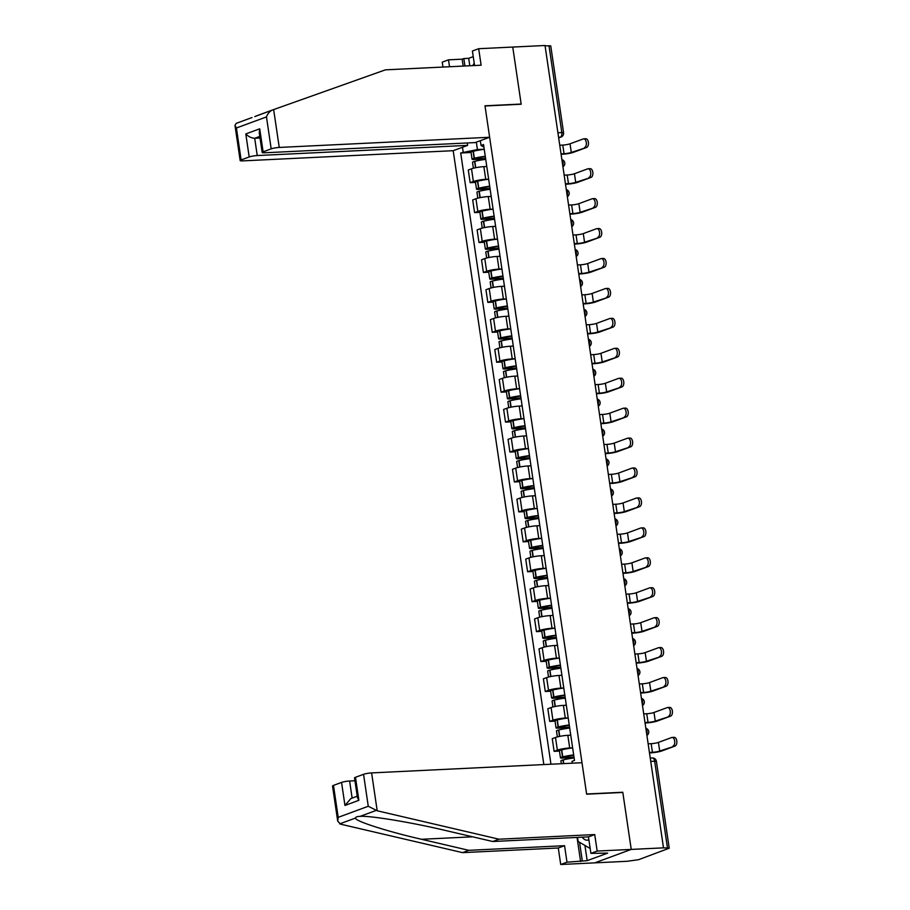 <?xml version="1.0" encoding="UTF-8"?>
<svg xmlns="http://www.w3.org/2000/svg" width="910" height="910" viewBox="0 0 910 910"><rect width="100%" height="100%" fill="white"/><g stroke="black" fill="none" stroke-linecap="round" stroke-linejoin="round"><path stroke-width="1.36" d="M337.724 821.218L332.537 786.024A5.881 0.842 -8.4 0 1 333.481 785.398L338.201 817.351L337.724 821.218L340.75 824.21L462.576 852.636L558.285 847.995L560.719 864.5L627.058 861.292L638.524 859.711L669.225 848.211L667.474 848.006L654.643 761.09A3.924 2.195 -92.8 0 0 652.322 757.962L650.252 758.064M257.246 155.553A5.881 0.842 171.6 0 0 249.192 156.964L245.802 133.941C248.544 136.693 251.513 138.138 254.698 138.286L257.246 155.553L467.638 145.373L453.191 150.696L543.839 764.571M584.937 845.447L587.178 860.667L607.687 853.102L590.897 853.375L597.165 851.066L631.233 849.417L594.787 862.851L631.233 849.417L663.504 847.858L545.022 45.5L512.751 47.058L521.157 104.047L520.554 104.263M355.48 777.288L358.881 800.311L357.448 797.683L354.525 777.913A5.881 0.842 -8.4 0 1 355.48 777.288L363.556 774.319A5.881 0.842 -8.4 0 1 371.61 772.909L581.99 762.716L586.643 794.18L622.815 792.439L631.233 849.417L622.781 792.246L586.609 793.998L485.019 105.992L521.191 104.24L512.751 47.058L478.683 48.708L472.415 51.028L474.554 65.531M663.504 847.858L667.474 848.006M545.079 45.841L550.743 45.864L563.574 132.769L561.823 132.564L548.992 45.648M486.782 166.507L483.87 166.655A9.02 1.297 171.6 0 0 471.516 168.816L468.275 170.011L470.151 182.671L473.382 181.477A9.02 1.297 -8.4 0 1 485.735 179.315L488.659 179.168M475.486 182.41L470.151 182.671M491.207 196.435L488.283 196.583A9.02 1.297 171.6 0 0 475.941 198.744L472.7 199.938L474.565 212.599L477.807 211.404A9.02 1.297 -8.4 0 1 490.16 209.243L493.072 209.107M479.911 212.349L474.565 212.599M495.62 226.374L492.708 226.51A9.02 1.297 171.6 0 0 480.355 228.672L477.113 229.866L478.99 242.526L482.22 241.332A9.02 1.297 -8.4 0 1 494.574 239.171L497.497 239.034M484.325 242.276L478.99 242.526M500.045 256.301L497.122 256.438A9.02 1.297 171.6 0 0 484.78 258.599L481.538 259.794L483.403 272.465L486.645 271.271A9.02 1.297 -8.4 0 1 498.998 269.098L501.911 268.962M488.75 272.204L483.403 272.465M504.459 286.229L501.546 286.366A9.02 1.297 171.6 0 0 489.193 288.538L485.951 289.733L487.828 302.393L491.07 301.199A9.02 1.297 -8.4 0 1 503.412 299.037L506.335 298.889M493.174 302.131L487.828 302.393M508.883 316.157L505.96 316.305A9.02 1.297 171.6 0 0 493.618 318.466L490.376 319.66L492.242 332.321L495.484 331.126A9.02 1.297 -8.4 0 1 507.837 328.965L510.749 328.817M497.588 332.059L492.242 332.321M513.297 346.084L510.385 346.232A9.02 1.297 171.6 0 0 498.032 348.393L494.79 349.588L496.667 362.248L499.909 361.054A9.02 1.297 -8.4 0 1 512.25 358.893L515.174 358.756M502.013 361.998L496.667 362.248M517.722 376.023L514.798 376.16A9.02 1.297 171.6 0 0 502.457 378.321L499.215 379.515L501.08 392.176L504.322 390.982A9.02 1.297 -8.4 0 1 516.675 388.82L519.587 388.684M506.426 391.926L501.08 392.176M522.135 405.951L519.223 406.087A9.02 1.297 171.6 0 0 506.87 408.249L503.628 409.443L505.505 422.115L508.747 420.921A9.02 1.297 -8.4 0 1 521.089 418.759L524.012 418.611M510.851 421.853L505.505 422.115M526.56 435.879L523.648 436.026A9.02 1.297 171.6 0 0 511.295 438.188L508.053 439.382L509.918 452.042L513.16 450.848A9.02 1.297 -8.4 0 1 525.514 448.687L528.426 448.539M515.265 451.781L509.918 452.042M530.985 465.806L528.062 465.954A9.02 1.297 171.6 0 0 515.708 468.115L512.478 469.31L514.343 481.97L517.585 480.776A9.02 1.297 -8.4 0 1 529.938 478.614L532.851 478.478M519.69 481.709L514.343 481.97M535.399 495.745L532.486 495.882A9.02 1.297 171.6 0 0 520.133 498.043L516.891 499.237L518.757 511.898L521.999 510.703A9.02 1.297 -8.4 0 1 534.352 508.542L537.264 508.406M524.103 511.647L518.757 511.898M539.823 525.673L536.9 525.809A9.02 1.297 171.6 0 0 524.558 527.971L521.316 529.165L523.182 541.837L526.424 540.642A9.02 1.297 -8.4 0 1 538.777 538.47L541.689 538.333M528.528 541.575L523.182 541.837M544.237 555.601L541.325 555.737A9.02 1.297 171.6 0 0 528.972 557.91L525.73 559.104L527.607 571.764L530.837 570.57A9.02 1.297 -8.4 0 1 543.19 568.409L546.114 568.261M532.941 571.503L527.607 571.764M548.662 585.528L545.738 585.676A9.02 1.297 171.6 0 0 533.396 587.837L530.155 589.032L532.02 601.692L535.262 600.498A9.02 1.297 -8.4 0 1 547.615 598.336L550.527 598.188M537.366 601.43L532.02 601.692M553.075 615.456L550.163 615.604A9.02 1.297 171.6 0 0 537.81 617.765L534.568 618.959L536.445 631.62L539.687 630.425A9.02 1.297 -8.4 0 1 552.029 628.264L554.952 628.128M541.791 631.358L536.445 631.62M557.5 645.395L554.577 645.531A9.02 1.297 171.6 0 0 542.235 647.692L538.993 648.887L540.859 661.547L544.1 660.353A9.02 1.297 -8.4 0 1 556.454 658.192L559.366 658.055M546.205 661.297L540.859 661.547M561.914 675.322L559.002 675.459A9.02 1.297 171.6 0 0 546.648 677.62L543.407 678.814L545.283 691.486L548.525 690.292A9.02 1.297 -8.4 0 1 560.867 688.119L563.79 687.983M550.63 691.225L545.283 691.486M566.338 705.25L563.415 705.386A9.02 1.297 171.6 0 0 551.073 707.559L547.831 708.754L549.697 721.414L552.939 720.219A9.02 1.297 -8.4 0 1 565.292 718.058L568.204 717.91M555.043 721.152L549.697 721.414M570.752 735.178L567.84 735.326A9.02 1.297 171.6 0 0 555.487 737.487L552.245 738.681L554.122 751.341L557.364 750.147A9.02 1.297 -8.4 0 1 569.705 747.986L572.629 747.838M559.468 751.08L554.122 751.341M476.328 142.165L477.42 149.57L484.234 149.24M480.332 140.686L481.049 145.486L483.915 147.09M572.265 763.194L571.992 761.351L574.483 760.43L483.54 144.565L481.049 145.486M477.42 149.57L460.699 152.982L550.96 764.218M463.19 152.061L462.485 147.272M622.178 792.462L622.781 792.246M471.073 152.482L460.699 152.982M584.527 147.568A4.413 2.468 -92.8 0 0 586.324 142.745A4.413 2.468 -92.8 0 0 583.674 138.843A4.413 2.468 -92.8 0 0 583.253 138.934L570.024 143.803L571.298 152.436L586.631 147.465L573.402 152.334A7.837 1.126 -8.4 0 1 562.664 154.222L561.095 154.29M585.357 138.832A4.413 2.468 87.2 0 1 585.778 138.741A4.413 2.468 87.2 0 1 588.429 142.643A4.413 2.468 87.2 0 1 586.631 147.465M485.28 156.304A14.89 2.138 171.6 0 0 474.36 158.249L474.133 158.306A4.948 0.717 171.6 0 0 472.062 159.216A4.948 0.717 171.6 0 0 474.281 159.477L485.667 158.931M472.062 159.216L471.027 152.209A4.948 0.717 -8.4 0 1 473.098 151.31L473.325 151.253A14.89 2.138 -8.4 0 1 484.245 149.308M473.393 168.236L472.517 162.276A4.948 0.717 -8.4 0 1 474.588 161.377L474.815 161.32A14.89 2.138 -8.4 0 1 485.735 159.375M485.599 158.488L475.657 158.966L474.588 158.84L475.816 158.34A12.342 1.774 -8.4 0 1 485.326 156.679M561.026 153.858L564.052 153.71A5.289 0.762 171.6 0 0 571.298 152.436M559.752 145.225L562.767 145.077A5.289 0.762 171.6 0 0 570.024 143.803M485.132 166.587A14.89 2.138 -8.4 0 1 486.759 166.382M254.8 116.582L272.34 110.042M463.156 66.077L462.132 59.173L448.505 59.832L449.529 66.737M448.505 59.832L442.237 62.142L442.965 67.056M489.637 137.262L279.245 147.443A5.881 0.842 171.6 0 0 271.191 148.853L263.115 151.833A5.881 0.842 171.6 0 0 262.171 152.459A5.881 0.842 171.6 0 0 264.799 152.778L475.179 142.586L489.637 137.262L484.984 105.799L521.157 104.047M473.245 56.636L468.695 58.308L463.827 58.547L464.93 65.998M462.132 59.173L463.827 58.547M271.191 148.853L266.471 116.912C267.802 113.466 269.792 111.168 272.443 110.008L385.419 69.843L481.117 65.213L478.683 48.708M249.192 156.964L241.116 159.944A5.881 0.842 171.6 0 0 240.172 160.569A5.881 0.842 171.6 0 0 242.799 160.877L453.191 150.696M467.285 142.972L467.638 145.373M259.794 136.409L254.698 138.286L260.032 138.024M272.443 110.008L256.631 115.832M468.695 58.308L469.799 65.759M262.171 152.459L259.248 132.689L259.714 128.81L263.115 151.833M236.145 123.385L251.99 117.538L236.145 123.385L234.973 125.364L236.407 127.991L241.116 159.944M371.61 772.909L377.195 810.776L368.266 806.26L363.556 774.319M590.897 853.375L588.463 836.881L492.754 841.511L445.422 830.466C412.128 822.504 369.665 815.485 360.076 816.361L359.564 816.384M492.754 841.511L499.021 839.202L594.731 834.561L597.165 851.066M377.195 810.776L499.021 839.202M588.463 836.881L594.731 834.561M333.481 785.398L341.557 782.418A5.881 0.842 -8.4 0 1 349.611 781.008L352.136 798.093M354.945 780.757L349.611 781.008M587.178 860.667L566.987 862.191L560.719 864.5M558.285 847.995L564.553 845.686L566.987 862.191M462.576 852.636L468.843 850.327L564.553 845.686M375.887 810.526L360.076 816.361C357.141 816.452 355.605 817.021 355.446 818.067C354.695 821.002 387.569 831.558 421.512 839.282L468.843 850.327M580.614 861.531L577.054 837.428M579.568 842.307L582.309 860.905M357.232 796.216L350.873 798.559L344.958 805.441L341.557 782.418M472.745 65.611L473.791 63.871L474.36 64.2M582.264 837.177A12.74 7.132 -92.8 0 0 588.395 839.93A12.74 7.132 -92.8 0 0 588.884 839.725M590.021 847.483L589.612 848.177L578.146 841.477L577.543 837.405M588.941 177.495A4.413 2.468 -92.8 0 0 590.738 172.673A4.413 2.468 -92.8 0 0 588.087 168.771A4.413 2.468 -92.8 0 0 587.667 168.862L574.438 173.742L575.712 182.375L591.056 177.393L577.827 182.273A7.837 1.126 -8.4 0 1 567.089 184.15L565.508 184.23M589.782 168.76A4.413 2.468 87.2 0 1 590.203 168.668A4.413 2.468 87.2 0 1 592.854 172.57A4.413 2.468 87.2 0 1 591.056 177.393M489.694 186.243A14.89 2.138 171.6 0 0 478.774 188.188L478.546 188.245A4.948 0.717 171.6 0 0 476.487 189.143A4.948 0.717 171.6 0 0 478.694 189.405L490.08 188.859M476.487 189.143L475.452 182.136A4.948 0.717 -8.4 0 1 477.511 181.238L477.739 181.181A14.89 2.138 -8.4 0 1 488.659 179.236M477.818 198.164L476.942 192.215A4.948 0.717 -8.4 0 1 479.001 191.305L479.229 191.259A14.89 2.138 -8.4 0 1 490.149 189.303M490.024 188.415L480.082 188.893L479.001 188.768L480.23 188.279A12.342 1.774 -8.4 0 1 489.751 186.607M565.451 183.786L568.466 183.638A5.289 0.762 171.6 0 0 575.712 182.375M564.177 175.152L567.192 175.004A5.289 0.762 171.6 0 0 574.438 173.742M489.546 196.526A14.89 2.138 -8.4 0 1 491.184 196.31M593.365 207.423A4.413 2.468 -92.8 0 0 595.163 202.6A4.413 2.468 -92.8 0 0 592.512 198.698A4.413 2.468 -92.8 0 0 592.091 198.789L578.862 203.669L580.136 212.303L595.47 207.321L582.241 212.201A7.837 1.126 -8.4 0 1 571.503 214.077L569.933 214.157M594.196 198.687A4.413 2.468 87.2 0 1 594.617 198.596A4.413 2.468 87.2 0 1 597.267 202.498A4.413 2.468 87.2 0 1 595.47 207.321M494.119 216.17A14.89 2.138 171.6 0 0 483.199 218.116L482.971 218.173A4.948 0.717 171.6 0 0 480.901 219.071A4.948 0.717 171.6 0 0 483.119 219.333L494.505 218.787M480.901 219.071L479.866 212.064A4.948 0.717 -8.4 0 1 481.936 211.165L482.163 211.109A14.89 2.138 -8.4 0 1 493.084 209.163M482.232 228.103L481.356 222.142A4.948 0.717 -8.4 0 1 483.426 221.244L483.654 221.187A14.89 2.138 -8.4 0 1 494.574 219.242M494.437 218.343L484.495 218.832L483.426 218.696L484.655 218.207A12.342 1.774 -8.4 0 1 494.175 216.535M569.865 213.713L572.89 213.566A5.289 0.762 171.6 0 0 580.136 212.303M568.591 205.08L571.616 204.932A5.289 0.762 171.6 0 0 578.862 203.669M493.971 226.454A14.89 2.138 -8.4 0 1 495.609 226.237M597.779 237.351A4.413 2.468 -92.8 0 0 599.588 232.539A4.413 2.468 -92.8 0 0 596.937 228.637A4.413 2.468 -92.8 0 0 596.505 228.717L583.276 233.597L584.55 242.231L599.895 237.248L586.666 242.128A7.837 1.126 -8.4 0 1 575.928 244.005L574.346 244.085M598.621 228.615A4.413 2.468 87.2 0 1 599.042 228.535A4.413 2.468 87.2 0 1 601.692 232.437A4.413 2.468 87.2 0 1 599.895 237.248M498.532 246.098A14.89 2.138 171.6 0 0 487.612 248.043L487.385 248.1A4.948 0.717 171.6 0 0 485.326 248.999A4.948 0.717 171.6 0 0 487.533 249.272L498.919 248.714M485.326 248.999L484.291 242.003A4.948 0.717 -8.4 0 1 486.361 241.093L486.588 241.036A14.89 2.138 -8.4 0 1 497.497 239.091M486.657 258.031L485.781 252.07A4.948 0.717 -8.4 0 1 487.84 251.171L488.067 251.114A14.89 2.138 -8.4 0 1 498.987 249.169M498.862 248.282L488.92 248.76L487.84 248.623L489.068 248.134A12.342 1.774 -8.4 0 1 498.589 246.462M574.29 243.641L577.304 243.505A5.289 0.762 171.6 0 0 584.55 242.231M573.016 235.007L576.03 234.871A5.289 0.762 171.6 0 0 583.276 233.597M498.384 256.381A14.89 2.138 -8.4 0 1 500.022 256.165M602.204 267.278A4.413 2.468 -92.8 0 0 604.001 262.467A4.413 2.468 -92.8 0 0 601.351 258.565A4.413 2.468 -92.8 0 0 600.93 258.645L587.701 263.525L588.975 272.158L604.308 267.187L591.079 272.056A7.837 1.126 -8.4 0 1 580.341 273.944L578.771 274.012M603.034 258.542A4.413 2.468 87.2 0 1 603.466 258.463A4.413 2.468 87.2 0 1 606.117 262.364A4.413 2.468 87.2 0 1 604.308 267.187M502.957 276.026A14.89 2.138 171.6 0 0 492.037 277.971L491.81 278.028A4.948 0.717 171.6 0 0 489.739 278.926A4.948 0.717 171.6 0 0 491.957 279.199L503.344 278.642M489.739 278.926L488.704 271.931A4.948 0.717 -8.4 0 1 490.774 271.032L491.002 270.975A14.89 2.138 -8.4 0 1 501.922 269.019M491.082 287.958L490.194 281.998A4.948 0.717 -8.4 0 1 492.264 281.099L492.492 281.042A14.89 2.138 -8.4 0 1 503.412 279.097M503.275 278.21L493.334 278.688L492.264 278.562L493.493 278.062A12.342 1.774 -8.4 0 1 503.014 276.401M578.703 273.58L581.729 273.432A5.289 0.762 171.6 0 0 588.975 272.158M577.429 264.946L580.455 264.799A5.289 0.762 171.6 0 0 587.701 263.525M502.809 286.309A14.89 2.138 -8.4 0 1 504.447 286.104M606.617 297.217A4.413 2.468 -92.8 0 0 608.426 292.394A4.413 2.468 -92.8 0 0 605.776 288.493A4.413 2.468 -92.8 0 0 605.343 288.584L592.114 293.452L593.388 302.086L608.733 297.115L595.504 301.983A7.837 1.126 -8.4 0 1 584.766 303.872L583.196 303.94M607.459 288.481A4.413 2.468 87.2 0 1 607.88 288.39A4.413 2.468 87.2 0 1 610.53 292.292A4.413 2.468 87.2 0 1 608.733 297.115M507.37 305.953A14.89 2.138 171.6 0 0 496.462 307.899L496.234 307.955A4.948 0.717 171.6 0 0 494.164 308.865A4.948 0.717 171.6 0 0 496.371 309.127L507.757 308.581M494.164 308.865L493.129 301.858A4.948 0.717 -8.4 0 1 495.199 300.96L495.427 300.903A14.89 2.138 -8.4 0 1 506.335 298.958M495.495 317.886L494.619 311.925A4.948 0.717 -8.4 0 1 496.678 311.027L496.905 310.97A14.89 2.138 -8.4 0 1 507.825 309.025M507.7 308.137L497.759 308.615L496.678 308.49L497.918 308.001A12.342 1.774 -8.4 0 1 507.427 306.329M583.128 303.508L586.142 303.36A5.289 0.762 171.6 0 0 593.388 302.086M581.854 294.874L584.868 294.726A5.289 0.762 171.6 0 0 592.114 293.452M507.223 316.236A14.89 2.138 -8.4 0 1 508.861 316.032M611.042 327.145A4.413 2.468 -92.8 0 0 612.839 322.322A4.413 2.468 -92.8 0 0 610.189 318.42A4.413 2.468 -92.8 0 0 609.768 318.511L596.539 323.391L597.813 332.025L613.147 327.043L599.917 331.923A7.837 1.126 -8.4 0 1 589.179 333.799L587.61 333.879M611.873 318.409A4.413 2.468 87.2 0 1 612.305 318.318A4.413 2.468 87.2 0 1 614.955 322.22A4.413 2.468 87.2 0 1 613.147 327.043M511.795 335.892A14.89 2.138 171.6 0 0 500.875 337.837L500.648 337.894A4.948 0.717 171.6 0 0 498.578 338.793A4.948 0.717 171.6 0 0 500.796 339.055L512.182 338.509M498.578 338.793L497.554 331.786A4.948 0.717 -8.4 0 1 499.613 330.887L499.84 330.83A14.89 2.138 -8.4 0 1 510.76 328.885M499.92 347.813L499.033 341.864A4.948 0.717 -8.4 0 1 501.103 340.966L501.33 340.909A14.89 2.138 -8.4 0 1 512.25 338.952M512.114 338.065L502.172 338.543L501.103 338.418L502.331 337.928A12.342 1.774 -8.4 0 1 511.852 336.256M587.541 333.435L590.567 333.287A5.289 0.762 171.6 0 0 597.813 332.025M586.267 324.802L589.293 324.654A5.289 0.762 171.6 0 0 596.539 323.391M511.647 346.175A14.89 2.138 -8.4 0 1 513.285 345.959M615.467 357.073A4.413 2.468 -92.8 0 0 617.264 352.25A4.413 2.468 -92.8 0 0 614.614 348.348A4.413 2.468 -92.8 0 0 614.182 348.439L600.953 353.319L602.238 361.952L617.571 356.97L604.342 361.85A7.837 1.126 -8.4 0 1 593.604 363.727L592.035 363.807M616.297 348.337A4.413 2.468 87.2 0 1 616.718 348.246A4.413 2.468 87.2 0 1 619.369 352.147A4.413 2.468 87.2 0 1 617.571 356.97M516.209 365.82A14.89 2.138 171.6 0 0 505.3 367.765L505.073 367.822A4.948 0.717 171.6 0 0 503.002 368.721A4.948 0.717 171.6 0 0 505.209 368.982L516.596 368.436M503.002 368.721L501.967 361.714A4.948 0.717 -8.4 0 1 504.038 360.815L504.265 360.758A14.89 2.138 -8.4 0 1 515.185 358.813M504.333 377.752L503.457 371.792A4.948 0.717 -8.4 0 1 505.516 370.893L505.744 370.836A14.89 2.138 -8.4 0 1 516.664 368.891M516.539 367.993L506.597 368.482L505.528 368.345L506.756 367.856A12.342 1.774 -8.4 0 1 516.266 366.184M591.966 363.363L594.981 363.215A5.289 0.762 171.6 0 0 602.238 361.952M590.692 354.729L593.707 354.582A5.289 0.762 171.6 0 0 600.953 353.319M516.061 376.103A14.89 2.138 -8.4 0 1 517.699 375.887M619.881 387A4.413 2.468 -92.8 0 0 621.678 382.189A4.413 2.468 -92.8 0 0 619.028 378.287A4.413 2.468 -92.8 0 0 618.607 378.367L605.378 383.247L606.652 391.88L621.985 386.898L608.756 391.778A7.837 1.126 -8.4 0 1 598.018 393.655L596.448 393.734M620.711 378.264A4.413 2.468 87.2 0 1 621.143 378.185A4.413 2.468 87.2 0 1 623.794 382.086A4.413 2.468 87.2 0 1 621.985 386.898M520.634 395.748A14.89 2.138 171.6 0 0 509.714 397.693L509.486 397.75A4.948 0.717 171.6 0 0 507.427 398.648A4.948 0.717 171.6 0 0 509.634 398.921L521.02 398.364M507.427 398.648L506.392 391.653A4.948 0.717 -8.4 0 1 508.451 390.743L508.679 390.686A14.89 2.138 -8.4 0 1 519.599 388.741M508.758 407.68L507.871 401.72A4.948 0.717 -8.4 0 1 509.941 400.821L510.169 400.764A14.89 2.138 -8.4 0 1 521.089 398.819M520.952 397.932L511.01 398.409L509.941 398.284L511.17 397.784A12.342 1.774 -8.4 0 1 520.691 396.112M596.38 393.291L599.406 393.154A5.289 0.762 171.6 0 0 606.652 391.88M595.106 384.657L598.132 384.521A5.289 0.762 171.6 0 0 605.378 383.247M520.486 406.031A14.89 2.138 -8.4 0 1 522.124 405.814M624.306 416.939A4.413 2.468 -92.8 0 0 626.103 412.116A4.413 2.468 -92.8 0 0 623.452 408.215A4.413 2.468 -92.8 0 0 623.032 408.306L609.802 413.174L611.076 421.808L626.41 416.837L613.181 421.705A7.837 1.126 -8.4 0 1 602.443 423.594L600.873 423.662M625.136 408.203A4.413 2.468 87.2 0 1 625.557 408.112A4.413 2.468 87.2 0 1 628.207 412.014A4.413 2.468 87.2 0 1 626.41 416.837M525.059 425.675A14.89 2.138 171.6 0 0 514.139 427.62L513.911 427.677A4.948 0.717 171.6 0 0 511.841 428.576A4.948 0.717 171.6 0 0 514.059 428.849L525.445 428.291M511.841 428.576L510.806 421.58A4.948 0.717 -8.4 0 1 512.876 420.682L513.103 420.625A14.89 2.138 -8.4 0 1 524.024 418.68M513.172 437.608L512.296 431.647A4.948 0.717 -8.4 0 1 514.366 430.748L514.594 430.692A14.89 2.138 -8.4 0 1 525.502 428.747M525.377 427.859L515.435 428.337L514.366 428.212L515.595 427.711A12.342 1.774 -8.4 0 1 525.104 426.051M600.805 423.23L603.819 423.082A5.289 0.762 171.6 0 0 611.076 421.808M599.531 414.596L602.545 414.448A5.289 0.762 171.6 0 0 609.802 413.174M524.911 435.958A14.89 2.138 -8.4 0 1 526.537 435.753M628.719 446.867A4.413 2.468 -92.8 0 0 630.516 442.044A4.413 2.468 -92.8 0 0 627.866 438.142A4.413 2.468 -92.8 0 0 627.445 438.233L614.216 443.102L615.49 451.735L630.835 446.764L617.606 451.633A7.837 1.126 -8.4 0 1 606.868 453.521L605.286 453.589M629.549 438.131A4.413 2.468 87.2 0 1 629.982 438.04A4.413 2.468 87.2 0 1 632.632 441.941A4.413 2.468 87.2 0 1 630.835 446.764M529.472 455.603A14.89 2.138 171.6 0 0 518.552 457.559L518.325 457.605A4.948 0.717 171.6 0 0 516.266 458.515A4.948 0.717 171.6 0 0 518.472 458.776L529.859 458.23M516.266 458.515L515.231 451.508A4.948 0.717 -8.4 0 1 517.289 450.609L517.517 450.552A14.89 2.138 -8.4 0 1 528.437 448.607M517.597 467.535L516.709 461.586A4.948 0.717 -8.4 0 1 518.78 460.676L519.007 460.619A14.89 2.138 -8.4 0 1 529.927 458.674M529.791 457.787L519.86 458.265L518.78 458.139L520.008 457.65A12.342 1.774 -8.4 0 1 529.529 455.978M605.23 453.157L608.244 453.009A5.289 0.762 171.6 0 0 615.49 451.735M603.944 444.524L606.97 444.376A5.289 0.762 171.6 0 0 614.216 443.102M529.324 465.886A14.89 2.138 -8.4 0 1 530.962 465.681M633.144 476.795A4.413 2.468 -92.8 0 0 634.941 471.971A4.413 2.468 -92.8 0 0 632.291 468.07A4.413 2.468 -92.8 0 0 631.87 468.161L618.641 473.041L619.915 481.674L635.248 476.692L622.019 481.572A7.837 1.126 -8.4 0 1 611.281 483.449L609.711 483.528M633.974 468.058A4.413 2.468 87.2 0 1 634.395 467.967A4.413 2.468 87.2 0 1 637.045 471.869A4.413 2.468 87.2 0 1 635.248 476.692M533.897 485.542A14.89 2.138 171.6 0 0 522.977 487.487L522.75 487.544A4.948 0.717 171.6 0 0 520.679 488.442A4.948 0.717 171.6 0 0 522.897 488.704L534.284 488.158M520.679 488.442L519.644 481.435A4.948 0.717 -8.4 0 1 521.714 480.537L521.942 480.48A14.89 2.138 -8.4 0 1 532.862 478.535M522.01 497.463L521.134 491.514A4.948 0.717 -8.4 0 1 523.204 490.615L523.432 490.558A14.89 2.138 -8.4 0 1 534.352 488.602M534.216 487.714L524.274 488.192L523.204 488.067L524.433 487.578A12.342 1.774 -8.4 0 1 533.942 485.906M609.643 483.085L612.658 482.937A5.289 0.762 171.6 0 0 619.915 481.674M608.369 474.451L611.384 474.303A5.289 0.762 171.6 0 0 618.641 473.041M533.749 495.825A14.89 2.138 -8.4 0 1 535.376 495.609M637.557 506.722A4.413 2.468 -92.8 0 0 639.355 501.899A4.413 2.468 -92.8 0 0 636.704 497.998A4.413 2.468 -92.8 0 0 636.283 498.088L623.054 502.968L624.328 511.602L639.673 506.62L626.444 511.5A7.837 1.126 -8.4 0 1 615.706 513.376L614.125 513.456M638.399 497.986A4.413 2.468 87.2 0 1 638.82 497.895A4.413 2.468 87.2 0 1 641.47 501.808A4.413 2.468 87.2 0 1 639.673 506.62M538.31 515.47A14.89 2.138 171.6 0 0 527.39 517.415L527.163 517.471A4.948 0.717 171.6 0 0 525.104 518.37A4.948 0.717 171.6 0 0 527.311 518.632L538.697 518.086M525.104 518.37L524.069 511.363A4.948 0.717 -8.4 0 1 526.128 510.464L526.355 510.408A14.89 2.138 -8.4 0 1 537.275 508.462M526.435 527.402L525.559 521.441A4.948 0.717 -8.4 0 1 527.618 520.543L527.846 520.486A14.89 2.138 -8.4 0 1 538.765 518.541M538.629 517.642L528.699 518.131L527.618 517.995L528.846 517.506A12.342 1.774 -8.4 0 1 538.367 515.833M614.068 513.012L617.082 512.865A5.289 0.762 171.6 0 0 624.328 511.602M612.794 504.379L615.808 504.231A5.289 0.762 171.6 0 0 623.054 502.968M538.163 525.752A14.89 2.138 -8.4 0 1 539.801 525.536M641.982 536.65A4.413 2.468 -92.8 0 0 643.779 531.838A4.413 2.468 -92.8 0 0 641.129 527.937A4.413 2.468 -92.8 0 0 640.708 528.016L627.479 532.896L628.753 541.53L644.087 536.547L630.857 541.427A7.837 1.126 -8.4 0 1 620.119 543.304L618.55 543.384M642.813 527.914A4.413 2.468 87.2 0 1 643.234 527.834A4.413 2.468 87.2 0 1 645.884 531.736A4.413 2.468 87.2 0 1 644.087 536.547M542.735 545.397A14.89 2.138 171.6 0 0 531.815 547.342L531.588 547.399A4.948 0.717 171.6 0 0 529.518 548.298A4.948 0.717 171.6 0 0 531.736 548.571L543.122 548.013M529.518 548.298L528.482 541.302A4.948 0.717 -8.4 0 1 530.553 540.392L530.78 540.335A14.89 2.138 -8.4 0 1 541.7 538.39M530.848 557.329L529.973 551.369A4.948 0.717 -8.4 0 1 532.043 550.47L532.27 550.413A14.89 2.138 -8.4 0 1 543.19 548.468M543.054 547.581L533.112 548.059L532.043 547.934L533.271 547.433A12.342 1.774 -8.4 0 1 542.792 545.773M618.481 542.94L621.507 542.804A5.289 0.762 171.6 0 0 628.753 541.53M617.207 534.307L620.222 534.17A5.289 0.762 171.6 0 0 627.479 532.896M542.587 555.68A14.89 2.138 -8.4 0 1 544.226 555.464M646.396 566.589A4.413 2.468 -92.8 0 0 648.204 561.766A4.413 2.468 -92.8 0 0 645.554 557.864A4.413 2.468 -92.8 0 0 645.122 557.955L631.893 562.824L633.167 571.457L648.511 566.486L635.282 571.355A7.837 1.126 -8.4 0 1 624.544 573.243L622.963 573.311M647.237 557.853A4.413 2.468 87.2 0 1 647.658 557.762A4.413 2.468 87.2 0 1 650.309 561.663A4.413 2.468 87.2 0 1 648.511 566.486M547.149 575.325A14.89 2.138 171.6 0 0 536.229 577.27L536.001 577.327A4.948 0.717 171.6 0 0 533.942 578.225A4.948 0.717 171.6 0 0 536.149 578.498L547.536 577.941M533.942 578.225L532.907 571.23A4.948 0.717 -8.4 0 1 534.978 570.331L535.205 570.274A14.89 2.138 -8.4 0 1 546.114 568.329M535.273 587.257L534.398 581.297A4.948 0.717 -8.4 0 1 536.456 580.398L536.684 580.341A14.89 2.138 -8.4 0 1 547.604 578.396M547.479 577.509L537.537 577.986L536.456 577.861L537.685 577.361A12.342 1.774 -8.4 0 1 547.206 575.7M622.906 572.879L625.921 572.731A5.289 0.762 171.6 0 0 633.167 571.457M621.632 564.245L624.647 564.098A5.289 0.762 171.6 0 0 631.893 562.824M547.001 585.608A14.89 2.138 -8.4 0 1 548.639 585.403M650.821 596.516A4.413 2.468 -92.8 0 0 652.618 591.693A4.413 2.468 -92.8 0 0 649.967 587.792A4.413 2.468 -92.8 0 0 649.547 587.883L636.317 592.751L637.591 601.385L652.925 596.414L639.696 601.283A7.837 1.126 -8.4 0 1 628.958 603.171L627.388 603.25M651.651 587.78A4.413 2.468 87.2 0 1 652.072 587.689A4.413 2.468 87.2 0 1 654.722 591.591A4.413 2.468 87.2 0 1 652.925 596.414M551.574 605.252A14.89 2.138 171.6 0 0 540.654 607.209L540.426 607.266A4.948 0.717 171.6 0 0 538.356 608.164A4.948 0.717 171.6 0 0 540.574 608.426L551.961 607.88M538.356 608.164L537.321 601.157A4.948 0.717 -8.4 0 1 539.391 600.259L539.619 600.202A14.89 2.138 -8.4 0 1 550.539 598.257M539.698 617.185L538.811 611.236A4.948 0.717 -8.4 0 1 540.881 610.326L541.109 610.269A14.89 2.138 -8.4 0 1 552.029 608.324M551.892 607.436L541.95 607.914L540.881 607.789L542.11 607.3A12.342 1.774 -8.4 0 1 551.631 605.628M627.32 602.807L630.346 602.659A5.289 0.762 171.6 0 0 637.591 601.385M626.046 594.173L629.072 594.025A5.289 0.762 171.6 0 0 636.317 592.751M551.426 615.535A14.89 2.138 -8.4 0 1 553.064 615.331M655.234 626.444A4.413 2.468 -92.8 0 0 657.043 621.621A4.413 2.468 -92.8 0 0 654.392 617.719A4.413 2.468 -92.8 0 0 653.96 617.81L640.731 622.69L642.005 631.324L657.35 626.342L644.121 631.221A7.837 1.126 -8.4 0 1 633.383 633.098L631.813 633.178M656.076 617.708A4.413 2.468 87.2 0 1 656.497 617.617A4.413 2.468 87.2 0 1 659.147 621.519A4.413 2.468 87.2 0 1 657.35 626.342M555.987 635.191A14.89 2.138 171.6 0 0 545.079 637.136L544.851 637.193A4.948 0.717 171.6 0 0 542.781 638.092A4.948 0.717 171.6 0 0 544.988 638.354L556.374 637.808M542.781 638.092L541.746 631.085A4.948 0.717 -8.4 0 1 543.816 630.186L544.043 630.13A14.89 2.138 -8.4 0 1 554.952 628.184M544.112 647.124L543.236 641.163A4.948 0.717 -8.4 0 1 545.295 640.265L545.522 640.208A14.89 2.138 -8.4 0 1 556.442 638.251M556.317 637.364L546.375 637.853L545.295 637.717L546.535 637.228A12.342 1.774 -8.4 0 1 556.044 635.555M631.745 632.734L634.759 632.587A5.289 0.762 171.6 0 0 642.005 631.324M630.471 624.101L633.485 623.953A5.289 0.762 171.6 0 0 640.731 622.69M555.839 645.474A14.89 2.138 -8.4 0 1 557.477 645.258M659.659 656.372A4.413 2.468 -92.8 0 0 661.456 651.56A4.413 2.468 -92.8 0 0 658.806 647.647A4.413 2.468 -92.8 0 0 658.385 647.738L645.156 652.618L646.43 661.252L661.763 656.269L648.534 661.149A7.837 1.126 -8.4 0 1 637.796 663.026L636.226 663.106M660.489 647.636A4.413 2.468 87.2 0 1 660.922 647.556A4.413 2.468 87.2 0 1 663.572 651.458A4.413 2.468 87.2 0 1 661.763 656.269M560.412 665.119A14.89 2.138 171.6 0 0 549.492 667.064L549.265 667.121A4.948 0.717 171.6 0 0 547.194 668.02A4.948 0.717 171.6 0 0 549.413 668.281L560.799 667.735M547.194 668.02L546.159 661.013A4.948 0.717 -8.4 0 1 548.229 660.114L548.457 660.057A14.89 2.138 -8.4 0 1 559.377 658.112M548.537 677.051L547.649 671.091A4.948 0.717 -8.4 0 1 549.72 670.192L549.947 670.135A14.89 2.138 -8.4 0 1 560.867 668.19M560.731 667.292L550.789 667.781L549.72 667.644L550.948 667.155A12.342 1.774 -8.4 0 1 560.469 665.483M636.158 662.662L639.184 662.514A5.289 0.762 171.6 0 0 646.43 661.252M634.884 654.028L637.91 653.88A5.289 0.762 171.6 0 0 645.156 652.618M560.264 675.402A14.89 2.138 -8.4 0 1 561.902 675.186M664.072 686.299A4.413 2.468 -92.8 0 0 665.881 681.488A4.413 2.468 -92.8 0 0 663.231 677.586A4.413 2.468 -92.8 0 0 662.798 677.666L649.569 682.545L650.855 691.179L666.188 686.197L652.959 691.077A7.837 1.126 -8.4 0 1 642.221 692.954L640.651 693.033M664.914 677.563A4.413 2.468 87.2 0 1 665.335 677.484A4.413 2.468 87.2 0 1 667.986 681.385A4.413 2.468 87.2 0 1 666.188 686.197M564.826 695.047A14.89 2.138 171.6 0 0 553.917 696.992L553.689 697.049A4.948 0.717 171.6 0 0 551.619 697.947A4.948 0.717 171.6 0 0 553.826 698.22L565.212 697.663M551.619 697.947L550.584 690.952A4.948 0.717 -8.4 0 1 552.654 690.042L552.882 689.996A14.89 2.138 -8.4 0 1 563.802 688.04M552.95 706.979L552.074 701.018A4.948 0.717 -8.4 0 1 554.133 700.12L554.361 700.063A14.89 2.138 -8.4 0 1 565.281 698.118M565.155 697.231L555.214 697.708L554.144 697.583L555.373 697.083A12.342 1.774 -8.4 0 1 564.883 695.422M640.583 692.601L643.597 692.453A5.289 0.762 171.6 0 0 650.855 691.179M639.309 683.967L642.323 683.819A5.289 0.762 171.6 0 0 649.569 682.545M564.678 705.33A14.89 2.138 -8.4 0 1 566.316 705.125M668.497 716.238A4.413 2.468 -92.8 0 0 670.295 711.415A4.413 2.468 -92.8 0 0 667.644 707.514A4.413 2.468 -92.8 0 0 667.223 707.605L653.994 712.473L655.268 721.107L670.602 716.136L657.373 721.004A7.837 1.126 -8.4 0 1 646.635 722.893L645.065 722.961M669.328 707.502A4.413 2.468 87.2 0 1 669.76 707.411A4.413 2.468 87.2 0 1 672.41 711.313A4.413 2.468 87.2 0 1 670.602 716.136M569.25 724.974A14.89 2.138 171.6 0 0 558.33 726.919L558.103 726.976A4.948 0.717 171.6 0 0 556.033 727.886A4.948 0.717 171.6 0 0 558.251 728.148L569.637 727.59M556.033 727.886L555.009 720.879A4.948 0.717 -8.4 0 1 557.068 719.981L557.295 719.924A14.89 2.138 -8.4 0 1 568.215 717.979M557.375 736.907L556.488 730.946A4.948 0.717 -8.4 0 1 558.558 730.047L558.785 729.991A14.89 2.138 -8.4 0 1 569.705 728.045M569.569 727.158L559.627 727.636L558.558 727.511L559.786 727.01A12.342 1.774 -8.4 0 1 569.307 725.35M644.997 722.529L648.022 722.381A5.289 0.762 171.6 0 0 655.268 721.107M643.723 713.895L646.748 713.747A5.289 0.762 171.6 0 0 653.994 712.473M569.103 735.257A14.89 2.138 -8.4 0 1 570.741 735.053M672.922 746.166A4.413 2.468 -92.8 0 0 674.719 741.343A4.413 2.468 -92.8 0 0 672.069 737.441A4.413 2.468 -92.8 0 0 671.648 737.532L658.419 742.401L659.693 751.034L675.027 746.063L661.797 750.943A7.837 1.126 -8.4 0 1 651.059 752.82L649.49 752.9M673.753 737.43A4.413 2.468 87.2 0 1 674.173 737.339A4.413 2.468 87.2 0 1 676.824 741.24A4.413 2.468 87.2 0 1 675.027 746.063M573.675 754.902A14.89 2.138 171.6 0 0 562.755 756.858L562.528 756.915A4.948 0.717 171.6 0 0 560.458 757.814A4.948 0.717 171.6 0 0 562.676 758.076L574.062 757.529M560.458 757.814L559.423 750.807A4.948 0.717 -8.4 0 1 561.493 749.908L561.72 749.851A14.89 2.138 -8.4 0 1 572.64 747.906M561.333 763.717L560.913 760.885A4.948 0.717 -8.4 0 1 562.983 759.975L563.21 759.918A14.89 2.138 -8.4 0 1 574.119 757.973M573.994 757.086L564.052 757.564L562.983 757.438L564.211 756.949A12.342 1.774 -8.4 0 1 573.721 755.277M649.421 752.456L652.436 752.308A5.289 0.762 171.6 0 0 659.693 751.034M648.147 743.823L651.162 743.675A5.289 0.762 171.6 0 0 658.419 742.401M646.737 734.302A3.924 2.195 -92.8 0 0 646.976 731.321A3.924 2.195 -92.8 0 0 645.929 728.808M642.323 704.374A3.924 2.195 -92.8 0 0 642.562 701.383A3.924 2.195 -92.8 0 0 641.505 698.88M637.899 674.446A3.924 2.195 -92.8 0 0 638.137 671.455A3.924 2.195 -92.8 0 0 637.091 668.941M633.485 644.508A3.924 2.195 -92.8 0 0 633.713 641.527A3.924 2.195 -92.8 0 0 632.666 639.013M629.06 614.58A3.924 2.195 -92.8 0 0 629.299 611.6A3.924 2.195 -92.8 0 0 628.253 609.086M624.647 584.652A3.924 2.195 -92.8 0 0 624.874 581.672A3.924 2.195 -92.8 0 0 623.828 579.158M620.222 554.725A3.924 2.195 -92.8 0 0 620.461 551.733A3.924 2.195 -92.8 0 0 619.414 549.231M615.808 524.797A3.924 2.195 -92.8 0 0 616.036 521.805A3.924 2.195 -92.8 0 0 614.989 519.291M611.384 494.858A3.924 2.195 -92.8 0 0 611.622 491.878A3.924 2.195 -92.8 0 0 610.576 489.364M606.959 464.93A3.924 2.195 -92.8 0 0 607.197 461.95A3.924 2.195 -92.8 0 0 606.151 459.436M602.545 435.003A3.924 2.195 -92.8 0 0 602.784 432.022A3.924 2.195 -92.8 0 0 601.737 429.509M598.12 405.075A3.924 2.195 -92.8 0 0 598.359 402.084A3.924 2.195 -92.8 0 0 597.313 399.581M593.707 375.136A3.924 2.195 -92.8 0 0 593.946 372.156A3.924 2.195 -92.8 0 0 592.888 369.642M589.282 345.209A3.924 2.195 -92.8 0 0 589.521 342.228A3.924 2.195 -92.8 0 0 588.474 339.714M584.868 315.281A3.924 2.195 -92.8 0 0 585.096 312.301A3.924 2.195 -92.8 0 0 584.049 309.787M580.443 285.353A3.924 2.195 -92.8 0 0 580.682 282.362A3.924 2.195 -92.8 0 0 579.636 279.859M576.03 255.426A3.924 2.195 -92.8 0 0 576.258 252.434A3.924 2.195 -92.8 0 0 575.211 249.931M571.605 225.487A3.924 2.195 -92.8 0 0 571.844 222.506A3.924 2.195 -92.8 0 0 570.798 219.993M567.192 195.559A3.924 2.195 -92.8 0 0 567.419 192.579A3.924 2.195 -92.8 0 0 566.373 190.065M562.767 165.631A3.924 2.195 -92.8 0 0 563.006 162.651A3.924 2.195 -92.8 0 0 561.959 160.137M558.649 137.774L560.264 137.182A3.924 2.195 -92.8 0 0 561.823 132.564L557.91 132.746M558.581 137.262L560.264 137.182A3.924 3.196 -110.2 0 0 561.06 137.023A3.924 3.924 0 0 0 563.574 132.769M569.705 747.986L567.84 735.326M565.292 718.058L563.415 705.386M560.867 688.119L559.002 675.459M556.454 658.192L554.577 645.531M552.029 628.264L550.163 615.604M547.615 598.336L545.738 585.676M543.19 568.409L541.325 555.737M538.777 538.47L536.9 525.809M534.352 508.542L532.486 495.882M529.938 478.614L528.062 465.954M525.514 448.687L523.648 436.026M521.089 418.759L519.223 406.087M516.675 388.82L514.798 376.16M512.25 358.893L510.385 346.232M507.837 328.965L505.96 316.305M503.412 299.037L501.546 286.366M498.998 269.098L497.122 256.438M494.574 239.171L492.708 226.51M490.16 209.243L488.283 196.583M485.735 179.315L483.87 166.655M552.939 720.219L551.073 707.559M548.525 690.292L546.648 677.62M544.1 660.353L542.235 647.692M539.687 630.425L537.81 617.765M535.262 600.498L533.396 587.837M530.837 570.57L528.972 557.91M526.424 540.642L524.558 527.971M521.999 510.703L520.133 498.043M517.585 480.776L515.708 468.115M513.16 450.848L511.295 438.188M508.747 420.921L506.87 408.249M504.322 390.982L502.457 378.321M499.909 361.054L498.032 348.393M495.484 331.126L493.618 318.466M491.07 301.199L489.193 288.538M486.645 271.271L484.78 258.599M482.22 241.332L480.355 228.672M477.807 211.404L475.941 198.744M473.382 181.477L471.516 168.816M557.364 750.147L555.487 737.487M650.73 761.283L656.394 761.306A3.924 3.924 0 0 0 652.322 757.962M474.36 158.249L473.325 151.253M474.133 158.306L473.098 151.31M475.521 167.747L474.588 161.377M562.767 145.077L564.052 153.71M475.748 167.702L474.815 161.32M266.471 116.912L236.407 127.991M245.802 133.941L259.714 128.81M273.648 109.575L279.245 147.443M355.446 818.067L339.635 823.891M338.201 817.351L368.266 806.26M358.881 800.311L344.958 805.441M472.597 836.813L421.512 839.282M478.774 188.188L477.739 181.181M478.546 188.245L477.511 181.238M479.945 197.675L479.001 191.305M567.192 175.004L568.466 183.638M480.173 197.629L479.229 191.259M483.199 218.116L482.163 211.109M482.971 218.173L481.936 211.165M484.359 227.602L483.426 221.244M484.495 218.832L484.416 218.263M571.616 204.932L572.89 213.566M484.598 227.557L483.654 221.187M487.612 248.043L486.588 241.036M487.385 248.1L486.361 241.093M488.784 257.53L487.84 251.171M488.92 248.76L488.829 248.191M576.03 234.871L577.304 243.505M489.011 257.485L488.067 251.114M492.037 277.971L491.002 270.975M491.81 278.028L490.774 271.032M493.197 287.469L492.264 281.099M580.455 264.799L581.729 273.432M493.436 287.423L492.492 281.042M496.462 307.899L495.427 300.903M496.234 307.955L495.199 300.96M497.622 317.397L496.678 311.027M584.868 294.726L586.142 303.36M497.85 317.351L496.905 310.97M500.875 337.837L499.84 330.83M500.648 337.894L499.613 330.887M502.047 347.324L501.103 340.966M589.293 324.654L590.567 333.287M502.274 347.279L501.33 340.909M505.3 367.765L504.265 360.758M505.073 367.822L504.038 360.815M506.46 377.252L505.516 370.893M506.597 368.482L506.517 367.913M593.707 354.582L594.981 363.215M506.688 377.206L505.744 370.836M509.714 397.693L508.679 390.686M509.486 397.75L508.451 390.743M510.885 407.179L509.941 400.821M511.01 398.409L510.931 397.841M598.132 384.521L599.406 393.154M511.113 407.134L510.169 400.764M514.139 427.62L513.103 420.625M513.911 427.677L512.876 420.682M515.299 437.118L514.366 430.748M602.545 414.448L603.819 423.082M515.526 437.073L514.594 430.692M518.552 457.559L517.517 450.552M518.325 457.605L517.289 450.609M519.724 467.046L518.78 460.676M606.97 444.376L608.244 453.009M519.951 467.001L519.007 460.619M522.977 487.487L521.942 480.48M522.75 487.544L521.714 480.537M524.137 496.974L523.204 490.615M611.384 474.303L612.658 482.937M524.365 496.928L523.432 490.558M527.39 517.415L526.355 510.408M527.163 517.471L526.128 510.464M528.562 526.901L527.618 520.543M528.699 518.131L528.608 517.562M615.808 504.231L617.082 512.865M528.79 526.856L527.846 520.486M531.815 547.342L530.78 540.335M531.588 547.399L530.553 540.392M532.976 556.84L532.043 550.47M533.112 548.059L533.033 547.49M620.222 534.17L621.507 542.804M533.203 556.784L532.27 550.413M536.229 577.27L535.205 570.274M536.001 577.327L534.978 570.331M537.4 586.768L536.456 580.398M624.647 564.098L625.921 572.731M537.628 586.722L536.684 580.341M540.654 607.209L539.619 600.202M540.426 607.266L539.391 600.259M541.814 616.696L540.881 610.326M629.072 594.025L630.346 602.659M542.053 616.65L541.109 610.269M545.079 637.136L544.043 630.13M544.851 637.193L543.816 630.186M546.239 646.623L545.295 640.265M546.375 637.853L546.284 637.284M633.485 623.953L634.759 632.587M546.466 646.578L545.522 640.208M549.492 667.064L548.457 660.057M549.265 667.121L548.229 660.114M550.664 676.551L549.72 670.192M550.789 667.781L550.709 667.212M637.91 653.88L639.184 662.514M550.891 676.505L549.947 670.135M553.917 696.992L552.882 689.996M553.689 697.049L552.654 690.042M555.077 706.49L554.133 700.12M555.214 697.708L555.134 697.14M642.323 683.819L643.597 692.453M555.305 706.433L554.361 700.063M558.33 726.919L557.295 719.924M558.103 726.976L557.068 719.981M559.502 736.417L558.558 730.047M646.748 713.747L648.022 722.381M559.73 736.372L558.785 729.991M562.755 756.858L561.72 749.851M562.528 756.915L561.493 749.908M563.517 763.615L562.983 759.975M651.162 743.675L652.436 752.308M563.745 763.604L563.21 759.918M562.937 166.769A3.924 3.924 0 0 0 561.88 159.637M567.351 196.696A3.924 3.924 0 0 0 566.304 189.576M571.776 226.624A3.924 3.924 0 0 0 570.718 219.503M576.189 256.552A3.924 3.924 0 0 0 575.143 249.431M580.614 286.491A3.924 3.924 0 0 0 579.556 279.359M585.028 316.418A3.924 3.924 0 0 0 583.981 309.298M589.452 346.346A3.924 3.924 0 0 0 588.406 339.225M593.877 376.274A3.924 3.924 0 0 0 592.819 369.153M598.291 406.213A3.924 3.924 0 0 0 597.244 399.08M602.716 436.14A3.924 3.924 0 0 0 601.658 429.008M607.129 466.068A3.924 3.924 0 0 0 606.083 458.947M611.554 495.995A3.924 3.924 0 0 0 610.496 488.875M615.968 525.923A3.924 3.924 0 0 0 614.921 518.802M620.392 555.862A3.924 3.924 0 0 0 619.335 548.73M624.806 585.79A3.924 3.924 0 0 0 623.76 578.658M629.231 615.717A3.924 3.924 0 0 0 628.173 608.597M633.644 645.645A3.924 3.924 0 0 0 632.598 638.524M638.069 675.573A3.924 3.924 0 0 0 637.011 668.452M642.494 705.512A3.924 3.924 0 0 0 641.436 698.38M646.908 735.439A3.924 3.924 0 0 0 645.861 728.307M656.394 761.306L669.225 848.211M561.06 137.023L558.672 137.899M583.674 138.843L585.778 138.741M240.172 160.569L234.973 125.364M588.087 168.771L590.203 168.668M592.512 198.698L594.617 198.596M596.937 228.637L599.042 228.535M601.351 258.565L603.466 258.463M605.776 288.493L607.88 288.39M610.189 318.42L612.305 318.318M614.614 348.348L616.718 348.246M619.028 378.287L621.143 378.185M623.452 408.215L625.557 408.112M627.866 438.142L629.982 438.04M632.291 468.07L634.395 467.967M636.704 497.998L638.82 497.895M641.129 527.937L643.234 527.834M645.554 557.864L647.658 557.762M649.967 587.792L652.072 587.689M654.392 617.719L656.497 617.617M658.806 647.647L660.922 647.556M663.231 677.586L665.335 677.484M667.644 707.514L669.76 707.411M672.069 737.441L674.173 737.339"/></g></svg>
